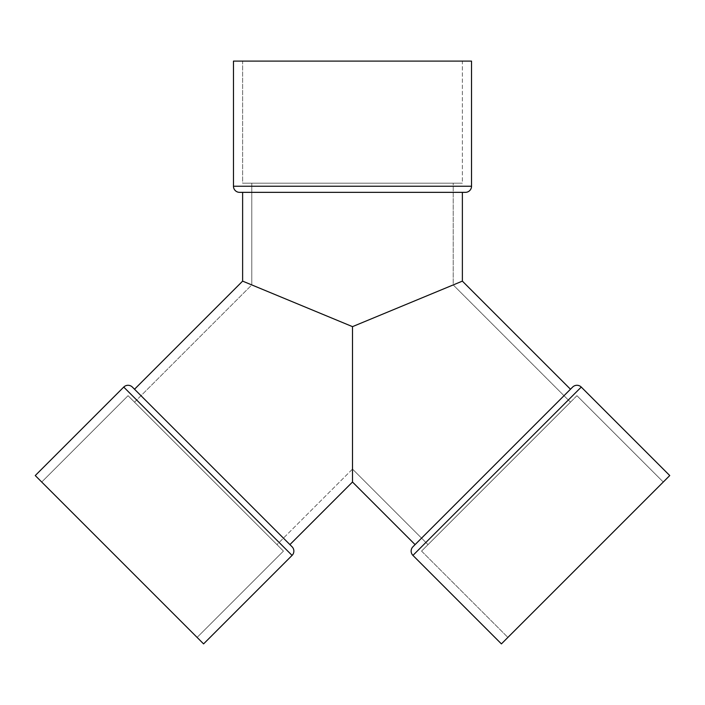 <?xml version="1.0" encoding="UTF-8"?>
<svg xmlns="http://www.w3.org/2000/svg" width="705" height="705" viewBox="0 0 705 705"><rect width="100%" height="100%" fill="white"/><g stroke="black" fill="none" stroke-linecap="round" stroke-linejoin="round"><path stroke-width="0.53" stroke-dasharray="3.52 2.64" d="M508.261 637.047L509.38 635.928L507.891 637.417L421.564 551.09L570.477 402.176L453.218 284.926L352.5 326.644L352.5 469.081L428.032 544.612L570.477 402.176L570.134 402.52L570.477 402.176L453.218 284.926L352.5 326.644L352.5 469.081L276.968 544.612L134.523 402.176L251.782 284.926L352.5 326.644L251.782 284.926L251.782 183.194L453.218 183.194L453.218 284.926L352.5 326.644L462.374 281.128L352.5 326.644L242.626 281.128L352.5 326.644L352.5 334.267L352.5 326.644L453.218 284.926L352.5 326.644L347.556 324.591L352.5 326.644L453.218 284.926L453.218 183.194L251.782 183.194L462.374 183.194L242.626 183.194L242.626 61.106L462.374 61.106L462.374 183.194L252.267 183.194L453.218 183.194L453.218 284.926L570.477 402.176L421.564 551.09L507.891 637.417L663.273 482.026L576.946 395.699L421.564 551.09L567.772 404.873L421.564 551.09L507.891 637.417L520.977 624.322L511.354 633.954M35.655 475.963L45.191 485.489L41.727 482.026L128.054 395.699L283.436 551.09L197.109 637.417L50.901 491.2M572.249 387.45L413.315 546.393M352.5 482.026L352.5 475.355M669.75 475.558L501.414 643.894L669.75 475.558M412.927 555.408L581.264 387.071M134.523 389.231L289.914 544.612L134.523 389.231M446.397 192.35L258.603 192.35M461.846 281.348L352.5 326.644L352.5 436.465M240.114 192.35L252.91 192.35L240.114 192.35M452.09 192.35L464.886 192.35L452.09 192.35M352.5 192.35L461.846 192.35L352.5 192.35M471.53 186.243L233.47 186.243M233.47 61.106L471.53 61.106M462.374 61.106L363.269 61.106L462.374 61.106L462.374 183.194L242.626 183.194L341.731 183.194L242.626 183.194L242.626 61.106L462.374 61.106L462.374 183.194L242.626 183.194L242.626 61.106L462.374 61.106L242.626 61.106M45.191 485.489L47.64 487.939M59.361 499.669L66.023 506.331M68.191 508.499L89.685 529.993M96.867 537.166L94.99 535.289M135.836 576.144L141.969 582.277M159.092 599.4L197.18 637.487M184.481 624.789L193.646 633.954M199.964 640.263L203.181 643.489M111.804 552.112L127.032 567.34M151.628 591.936L156.043 596.351M195.62 635.928L187.935 628.243M179.475 619.783L174.355 614.663M170.645 610.953L168.707 609.014M82.793 523.101L76.255 516.562M68.182 508.481L64.481 504.789M35.25 475.558L203.586 643.894L35.25 475.558M123.736 387.071L292.073 555.408M132.364 387.071L292.073 546.772L132.364 387.071M290.539 545.238L132.751 387.45M280.74 535.439L284 538.699M137.872 392.57L143.697 398.404M501.819 643.489L505.036 640.263M520.519 624.789L520.977 624.322M532.187 613.121L555.848 589.459M561.145 584.154L569.164 576.144M602 543.299L610.01 535.289M636.809 508.499L659.933 485.375M663.343 481.964L669.345 475.963M577.968 567.34L593.196 552.112M615.315 529.993L617.791 527.516M645.639 499.669L655.562 489.737M634.87 510.438L628.745 516.562M538.823 606.485L536.293 609.014M511.231 634.068L509.38 635.928M492.777 466.922L421 538.699L492.777 466.922M418.435 541.273L421 538.699M352.5 463.678L352.5 469.081L276.968 544.612L134.867 402.52L283.436 551.09L134.523 402.176L134.867 402.52L134.523 402.176L251.782 284.926L251.782 183.194L251.782 284.926L352.5 326.644L352.5 458.215L352.5 326.644L243.155 281.348M283.436 551.09L128.054 395.699L283.436 551.09L197.109 637.417L119.418 559.726L41.727 482.026L128.054 395.699L41.727 482.026L57.264 497.571L197.109 637.417L283.436 551.09L128.054 395.699M198.131 465.785L128.425 396.078L198.131 465.785M276.968 544.612L134.523 402.176L276.968 544.612L352.5 469.081L428.032 544.612L352.5 469.081L352.5 326.644L352.5 458.241M663.273 482.026L576.946 395.699L663.273 482.026L507.891 637.417M499.255 473.399L570.134 402.52L499.255 473.399M465.432 192.35L239.568 192.35L465.432 192.35M572.636 387.071L412.927 546.772L572.636 387.071M352.5 436.571L352.5 446.697M134.523 402.176L251.782 284.926L274.765 294.443M570.477 389.231L415.086 544.612L570.477 389.231M352.5 475.32L352.5 470.244M352.5 469.081L352.5 466.358M352.5 466.322L352.5 462.947M41.727 482.026L197.109 637.417M453.218 183.194L251.782 183.194M274.844 294.478L352.5 326.644M242.626 183.194L462.374 183.194M421.564 551.09L576.946 395.699M428.032 544.612L570.477 402.176"/><path stroke-width="1.06" d="M669.345 475.963L501.414 643.894L412.927 555.408L581.264 387.071A6.107 6.107 0 0 0 572.636 387.071L412.927 546.772A6.107 6.107 0 0 0 412.927 555.408L581.264 387.071L669.75 475.558L501.819 643.489L501.414 643.894L412.927 555.408L581.264 387.071L669.75 475.558L501.819 643.489M132.364 387.071A6.107 6.107 0 0 0 123.736 387.071L292.073 555.408A6.107 6.107 0 0 0 292.073 546.772L132.364 387.071A6.107 6.107 0 0 0 123.736 387.071L292.073 555.408A6.107 6.107 0 0 0 292.073 546.772L132.364 387.071A6.107 6.107 0 0 0 123.736 387.071L35.25 475.558L52.082 492.39L203.586 643.894L292.073 555.408A6.107 6.107 0 0 0 292.073 546.772M239.568 192.35L465.432 192.35A6.107 6.107 0 0 0 471.53 186.243L233.47 186.243A6.107 6.107 0 0 0 239.568 192.35L465.432 192.35A6.107 6.107 0 0 0 471.53 186.243L233.47 186.243A6.107 6.107 0 0 0 239.568 192.35A6.107 6.107 0 0 1 233.47 186.243L233.47 61.106L233.47 186.243L471.53 186.243L471.53 61.106L233.47 61.106L233.47 186.243M415.086 544.612L352.5 482.026L289.914 544.612L352.5 482.026L415.086 544.612L352.5 482.026L352.5 326.644L243.155 281.348L352.5 326.644L461.846 281.348L352.5 326.644L352.5 334.267L352.5 326.644L242.626 281.128L134.523 389.231L242.626 281.128L243.155 281.348M352.5 481.277L352.5 334.267L352.5 481.277M352.5 326.644L462.374 281.128L570.477 389.231L462.374 281.128L462.374 192.35L462.374 281.128L461.846 281.348M242.626 192.35L242.626 281.128L242.626 192.35L242.626 281.128L134.523 389.231M258.603 192.35L446.397 192.35M471.53 186.243L471.53 61.106L233.47 61.106L471.53 61.106L471.53 186.243A6.107 6.107 0 0 1 465.432 192.35M203.181 643.489L35.655 475.963M50.901 491.2L59.899 500.206M66.023 506.331L94.99 535.289M96.867 537.166L135.836 576.144M141.969 582.277L184.481 624.789M193.646 633.954L195.62 635.928M197.18 637.487L199.964 640.263M64.481 504.789L76.255 516.562M168.707 609.014L151.628 591.936M156.043 596.351L159.092 599.4M178.938 619.237L179.475 619.783L178.938 619.237M187.935 628.243L179.475 619.783M174.355 614.663L170.645 610.953M127.032 567.34L111.804 552.112M89.685 529.993L82.793 523.101M47.64 487.939L45.067 485.375M203.586 643.894L292.073 555.408L123.736 387.071L35.25 475.558L119.418 559.726L203.586 643.894L292.073 555.408M132.751 387.45L290.539 545.238M284 538.699L280.74 535.439M143.697 398.404L137.872 392.57M505.036 640.263L508.261 637.047M509.38 635.928L511.354 633.954M511.231 634.068L526.062 619.237M525.525 619.783L532.187 613.121M555.848 589.459L561.145 584.154M569.164 576.144L602 543.299M610.01 535.289L636.809 508.499M645.101 500.206L650.644 494.663M659.809 485.489L663.343 481.964M536.293 609.014L538.823 606.485M563.031 582.277L577.968 567.34L563.031 582.277M617.791 527.516L634.87 510.438M650.177 495.122L655.562 489.737M628.745 516.562L615.315 529.993M593.196 552.112L577.968 567.34M520.977 624.322L520.519 624.789M413.315 546.393L572.249 387.45M421 538.699L418.435 541.273M572.636 387.071A6.107 6.107 0 0 1 581.264 387.071A6.107 6.107 0 0 0 572.636 387.071L412.927 546.772A6.107 6.107 0 0 0 412.927 555.408A6.107 6.107 0 0 1 412.927 546.772M352.5 446.697L352.5 463.678M352.5 462.947L352.5 458.259M352.5 470.244L352.5 469.081M462.374 192.35L462.374 281.128L570.477 389.231M501.414 643.894L412.927 555.408M581.264 387.071L669.75 475.558M289.914 544.612L352.5 482.026M123.736 387.071L35.25 475.558"/></g></svg>
